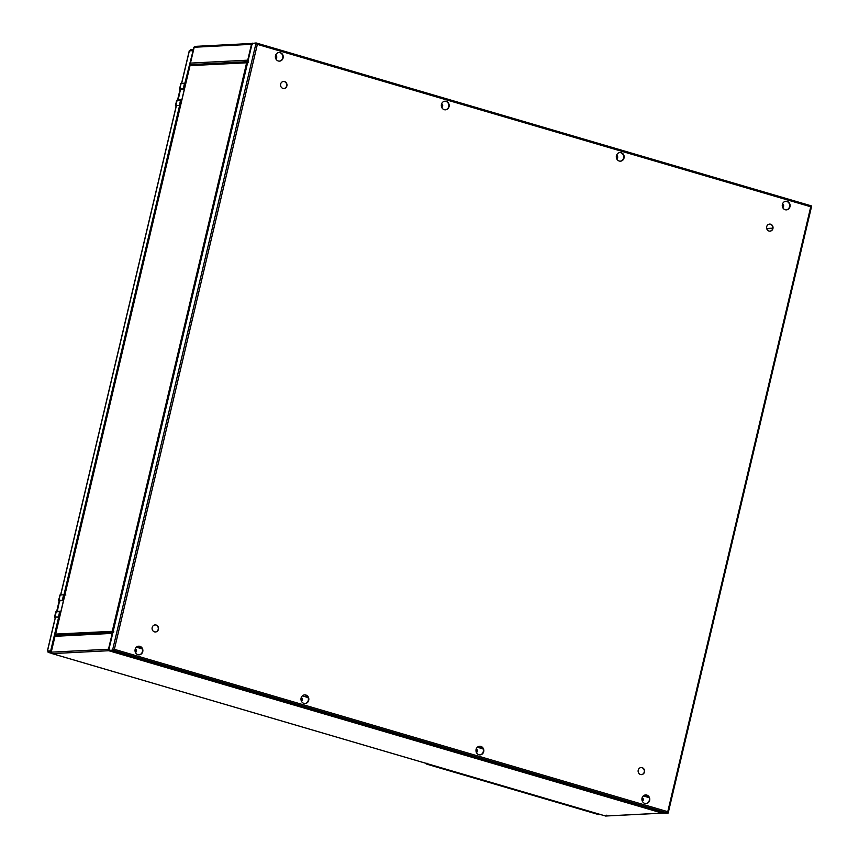 <?xml version="1.0" encoding="UTF-8"?>
<svg xmlns="http://www.w3.org/2000/svg" width="859" height="859" viewBox="0 0 859 859"><rect width="100%" height="100%" fill="white"/><g stroke="black" fill="none" stroke-linecap="round" stroke-linejoin="round"><path stroke-width="1.29" d="M283.427 81.476A3.533 3.221 -92.9 0 1 283.781 88.531M286.885 85.911A3.533 3.221 -92.9 0 1 283.942 88.52A3.533 3.221 -92.9 0 1 280.635 84.075A3.533 3.221 -92.9 0 1 283.577 81.455A3.533 3.221 -92.9 0 1 286.885 85.911M154.953 624.923A3.533 3.221 -92.9 0 1 155.318 631.977M158.421 629.357A3.533 3.221 -92.9 0 1 155.479 631.977A3.533 3.221 -92.9 0 1 152.172 627.532A3.533 3.221 -92.9 0 1 155.114 624.912A3.533 3.221 -92.9 0 1 158.421 629.357M641.007 767.559A3.533 3.221 -92.9 0 1 641.372 774.614M644.475 771.994A3.533 3.221 -92.9 0 1 641.533 774.614A3.533 3.221 -92.9 0 1 638.226 770.158A3.533 3.221 -92.9 0 1 641.168 767.549A3.533 3.221 -92.9 0 1 644.475 771.994M769.481 224.102A3.533 3.221 -92.9 0 1 769.836 231.157M772.939 228.537A3.533 3.221 -92.9 0 1 769.997 231.157A3.533 3.221 -92.9 0 1 766.69 226.712A3.533 3.221 -92.9 0 1 769.632 224.092A3.533 3.221 -92.9 0 1 772.939 228.537M444.253 109.684A4.327 3.941 87.1 0 0 449.16 105.979A4.327 3.941 87.1 0 0 445.016 101.19A4.327 3.941 87.1 0 0 444.253 109.684M444.855 101.201A4.327 3.941 -92.9 0 1 445.295 109.834M303.903 703.381A4.327 3.941 87.1 0 0 308.821 699.677A4.327 3.941 87.1 0 0 304.677 694.888A4.327 3.941 87.1 0 0 303.903 703.381M304.516 694.91A4.327 3.941 -92.9 0 1 304.956 703.532M478.892 754.728A4.327 3.941 87.1 0 0 483.8 751.024A4.327 3.941 87.1 0 0 479.655 746.246A4.327 3.941 87.1 0 0 478.892 754.728M479.494 746.256A4.327 3.941 -92.9 0 1 479.934 754.878M619.232 161.03A4.327 3.941 87.1 0 0 624.149 157.326A4.327 3.941 87.1 0 0 619.994 152.537A4.327 3.941 87.1 0 0 619.232 161.03M619.833 152.558A4.327 3.941 -92.9 0 1 620.284 161.181M442.321 106.323A2.158 1.976 -92.9 0 1 441.709 107.396A2.158 1.976 87.1 0 0 441.537 103.993A2.158 1.976 -92.9 0 1 442.321 106.323M441.794 107.579A2.158 1.976 87.1 0 0 441.601 103.81M301.981 700.021A2.158 1.976 -92.9 0 1 301.359 701.105A2.158 1.976 87.1 0 0 301.187 697.691A2.158 1.976 -92.9 0 1 301.981 700.021M301.445 701.277A2.158 1.976 87.1 0 0 301.251 697.508M476.96 751.367A2.158 1.976 -92.9 0 1 476.348 752.452A2.158 1.976 87.1 0 0 476.165 749.037A2.158 1.976 -92.9 0 1 476.96 751.367M476.423 752.624A2.158 1.976 87.1 0 0 476.23 748.855M617.299 157.669A2.158 1.976 -92.9 0 1 616.687 158.754A2.158 1.976 87.1 0 0 616.515 155.339A2.158 1.976 -92.9 0 1 617.299 157.669M616.773 158.926A2.158 1.976 87.1 0 0 616.579 155.157M137.955 654.687A4.327 3.941 87.1 0 0 142.862 650.972A4.327 3.941 87.1 0 0 138.718 646.193A4.327 3.941 87.1 0 0 137.955 654.687M138.557 646.204A4.327 3.941 -92.9 0 1 138.997 654.837M644.841 803.433A4.327 3.941 87.1 0 0 649.748 799.718A4.327 3.941 87.1 0 0 645.603 794.94A4.327 3.941 87.1 0 0 644.841 803.433M645.442 794.951A4.327 3.941 -92.9 0 1 645.882 803.584M785.19 209.736A4.327 3.941 87.1 0 0 790.097 206.02A4.327 3.941 87.1 0 0 785.953 201.242A4.327 3.941 87.1 0 0 785.19 209.736M785.792 201.253A4.327 3.941 -92.9 0 1 786.232 209.875M278.305 60.989A4.327 3.941 87.1 0 0 283.212 57.274A4.327 3.941 87.1 0 0 279.068 52.496A4.327 3.941 87.1 0 0 278.305 60.989M278.907 52.506A4.327 3.941 -92.9 0 1 279.347 61.139M642.124 797.743A2.158 1.976 -92.9 0 1 642.296 801.146M642.382 801.318A2.158 1.976 87.1 0 0 642.188 797.56M135.239 648.996A2.158 1.976 -92.9 0 1 135.411 652.4M135.497 652.582A2.158 1.976 87.1 0 0 135.303 648.813M275.578 55.298A2.158 1.976 -92.9 0 1 275.76 58.702A2.362 2.147 -92.9 0 0 275.567 55.33M275.836 58.874A2.158 1.976 87.1 0 0 275.642 55.105M782.463 204.034A2.158 1.976 -92.9 0 1 782.646 207.448M782.721 207.62A2.158 1.976 87.1 0 0 782.528 203.851M256.68 43.938L256.948 43.186L810.864 205.73L257.034 43.218M257.034 44.389L256.1 42.95L252.063 43.487L108.674 650.038M810.896 205.752L811.594 205.956L810.756 206.772L810.821 205.73L810.756 206.772L257.356 44.367L256.1 42.95L112.561 650.156L108.696 650.36L663.341 813.129L667.282 812.947L667.765 811.701L668.055 813.172L663.502 813.14M811.626 206.214L668.227 812.839L663.492 813.162M811.594 205.956L810.756 206.772L667.765 811.701L114.354 649.307L113.324 650.381L109.458 650.585L109.641 649.823M256.787 43.154L256.1 42.95M113.85 649.533L112.561 650.156L113.259 650.36L109.394 650.564M113.259 650.36L114.032 649.318M113.506 649.629L113.324 650.381L667.282 812.947M109.544 649.501L108.696 650.36L109.544 649.501M108.696 650.36L252.235 43.143L252.514 44.668M109.458 650.585L109.576 649.565L109.458 650.585L663.427 813.14M136.398 647.181L142.261 648.899M302.357 695.876L308.209 697.594M477.336 747.223L483.188 748.941M643.284 795.928L649.146 797.646M441.462 104.229A2.158 1.976 -92.9 0 1 441.612 107.171M616.44 155.586A2.158 1.976 -92.9 0 1 616.59 158.518M782.452 204.077A2.362 2.147 -92.9 0 1 782.624 207.416M252.063 43.455L195.326 46.365L194.241 47.245L251.483 44.314L247.736 60.173A1.181 1.074 87.1 0 0 247.886 61.129M191.503 64.747L189.86 64.264L193.887 47.256L190.483 63.104L247.736 60.173M191.825 64.726L189.86 64.264M194.209 47.245L190.183 64.242M193.887 47.256L194.574 46.697M252.31 43.498L251.483 44.314L252.181 44.518M191.858 64.726L191.256 64.554A1.181 1.074 -92.9 0 1 190.483 63.104M766.7 228.494L772.692 228.193M766.765 228.73L772.649 228.43M617.041 157.251L616.837 158.088M442.063 105.904L441.859 106.741M782.388 204.302L783.043 205.011L782.538 207.202M275.653 58.455L276.158 56.297M276.158 56.275L275.503 55.567M483.016 748.543L481.416 748.071L482.704 748.006M482.092 747.287L480.9 748.275M308.037 697.197L306.438 696.724L307.726 696.66M307.114 695.94L305.922 696.928M137.912 646.333L141.209 647.299M108.953 649.952L108.771 650.714L108.481 649.243L51.239 652.174L54.987 636.315A1.181 1.074 -92.9 0 1 55.964 635.435L112.819 632.525M109.179 649.447L108.481 649.243L112.239 633.384L54.987 636.315M55.223 635.177L50.885 652.196L54.901 635.188L56.103 635.435M52.002 653.581L605.574 816.029L662.611 813.14L663.212 812.034M51.239 652.174L51.98 653.581M606.722 815.18L605.541 816.007L52.141 653.613L50.885 652.196L48.168 652.325L48.351 651.562L51.068 651.423M109.243 649.468L108.771 650.714L662.182 813.108L605.541 816.007M644.798 795.08L648.094 796.046M481.223 746.675L480.847 748.253M306.244 695.328L305.868 696.907M476.101 749.284A2.158 1.976 -92.9 0 1 476.24 752.216M301.112 697.938A2.158 1.976 -92.9 0 1 301.262 700.869M642.113 797.775A2.362 2.147 -92.9 0 1 642.285 801.114M135.228 649.028A2.362 2.147 -92.9 0 1 135.4 652.368M112.787 632.632A1.181 1.074 87.1 0 0 112.239 633.384M301.069 698.131L301.573 698.689M301.713 699.602L301.52 700.439M300.983 698.592L301.713 699.387M476.047 749.477L476.552 750.036M476.691 750.949L476.498 751.786M475.961 749.95L476.691 750.734M135.153 649.264L135.808 649.973L135.303 652.153M642.188 800.899L642.704 798.741M642.693 798.72L642.038 798.011M51.143 651.068L47.47 651.015L50.692 650.854L58.584 617.449M48.168 651.219L48.115 652.314L51.519 653.323M190.462 50.37L190.634 49.672L193.35 49.532M190.634 49.672L189.979 50.864L193.103 50.563M189.979 50.864L189.452 50.423L181.668 83.334M193.146 50.391L184.889 83.173M48.383 651.219L49.371 651.509M56.608 635.402L55.717 633.759L56.962 635.392M56.007 635.231L56.93 635.392M248.251 62.718L190.011 65.638L190.891 64.769L247.714 61.869M189.979 65.381L55.545 634.092L113.27 631.279M190.011 65.638L190.838 64.833L190.011 65.638L55.717 633.759M113.603 632.278L112.357 630.86L246.651 62.739L248.444 61.88M112.357 630.86L113.807 631.451M56.222 611.78L54.976 617.052A5.111 0.634 -166.7 0 0 54.514 617.202L55.76 611.93A5.111 0.634 13.3 0 1 56.222 611.78L60.828 611.705M59.142 600.978A5.111 0.634 13.3 0 1 58.466 600.473A5.111 0.634 13.3 0 1 58.927 600.323L63.545 600.248M177.147 100.202L175.902 105.485A5.111 0.634 -166.7 0 0 175.44 105.625L176.686 100.353A5.111 0.634 13.3 0 1 177.147 100.202L181.764 100.127M180.079 89.4A5.111 0.634 13.3 0 1 179.402 88.896A5.111 0.634 13.3 0 1 179.853 88.745L184.47 88.67M428.609 764.102L426.193 763.984L427.922 763.898M427.138 763.447L426.955 764.209L427.02 763.179L426.322 763.426M597.467 814.246L426.955 764.209L427.02 763.179L426.193 763.984M600.119 814.429L598.39 814.515L599.421 814.225M426.955 764.209L428.684 764.123M597.628 814.289L599.357 814.203M257.356 44.367L114.354 649.307M191.256 64.554L247.768 61.655M142.089 648.502L136.721 646.924M108.771 650.714L52.141 653.613M648.974 797.238L643.606 795.67M60.742 594.9L176.396 105.657M63.953 594.75L179.52 105.872M47.47 651.015L55.459 617.224M51.508 653.302L48.168 652.325M56.361 635.209L112.862 632.321M59.164 600.913A5.111 0.634 13.3 0 1 59.615 600.763L63.491 600.462L59.164 600.913L56.651 611.544A5.111 0.634 -166.7 0 0 56.758 611.726M60.957 611.189L57.102 611.393A5.111 0.634 -166.7 0 0 56.651 611.544L56.694 611.758M56.758 611.748A4.95 0.612 13.3 0 1 57.209 611.587L59.615 600.763L63.469 600.57M57.209 611.587L60.903 611.393M59.582 616.977L54.976 617.052L59.539 617.159M58.498 617.073L59.636 611.608M55.073 617.245A4.95 0.612 13.3 0 0 55.212 617.846L54.514 617.202A5.111 0.634 -166.7 0 0 54.632 617.396M62.353 600.14L63.598 594.868L64.79 594.976M58.927 600.323L60.173 595.04L63.684 594.761M59.711 595.19A5.111 0.634 13.3 0 1 60.173 595.04L58.466 600.473M65.875 595.029L64.822 594.836M180.089 89.336A5.111 0.634 13.3 0 1 180.551 89.186L184.417 88.885L180.089 89.336L177.577 99.966A5.111 0.634 -166.7 0 0 177.695 100.159A4.95 0.612 13.3 0 1 178.135 100.009L181.84 99.816M181.883 99.623L178.038 99.816A5.111 0.634 -166.7 0 0 177.577 99.966L177.63 100.181M178.135 100.009L180.551 89.186L184.395 88.992M180.519 105.41L175.902 105.485L180.476 105.582M179.424 105.496L180.573 100.031M176.009 105.678A4.95 0.612 13.3 0 0 176.149 106.28L175.44 105.625A5.111 0.634 -166.7 0 0 175.558 105.818M183.278 88.574L184.524 83.291L185.716 83.398M179.853 88.745L181.109 83.473L184.621 83.183M180.648 83.624A5.111 0.634 13.3 0 1 181.109 83.473L179.402 88.896M185.748 83.269L184.706 83.183L185.748 83.269M176.299 105.657L60.635 594.911M55.363 617.234L47.374 651.025M189.334 50.477L181.571 83.334M597.542 814.278L426.912 764.209"/></g></svg>

